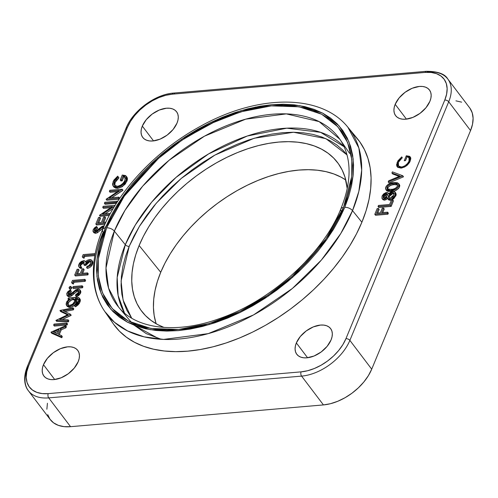 <?xml version="1.0" encoding="UTF-8"?>
<svg xmlns="http://www.w3.org/2000/svg" width="498" height="498" viewBox="0 0 498 498"><rect width="100%" height="100%" fill="white"/><g stroke="black" fill="none" stroke-linecap="round" stroke-linejoin="round"><path stroke-width="0.75" d="M43.469 364.704L54.699 379.52L43.469 364.704L47.385 358.323L53.348 352.69L60.451 348.656L67.603 346.838L70.859 346.857L73.729 347.511L76.107 348.768L77.893 350.58L79.02 352.87L79.45 355.566L79.17 358.554L78.18 361.716A21.24 12.904 142.8 0 1 61.372 377.696A21.24 12.904 142.8 0 1 43.899 376.046A21.24 12.904 142.8 0 1 43.469 364.704A21.24 12.904 142.8 0 1 60.27 348.731A21.24 12.904 142.8 0 1 77.744 350.38A21.24 12.904 142.8 0 1 78.18 361.716L74.258 368.097L68.301 373.737L61.198 377.77L54.039 379.588L50.784 379.563L47.914 378.916L45.542 377.658L43.756 375.847L42.623 373.55L42.193 370.861L42.479 367.873L43.469 364.704M142.31 126.087L153.54 140.903L142.31 126.087L146.225 119.707L152.189 114.073L159.285 110.039L166.444 108.222L169.7 108.24L172.569 108.894L174.941 110.151L176.728 111.957L177.861 114.254L178.29 116.949L178.004 119.937L177.014 123.099A21.24 12.904 142.8 0 1 160.213 139.079A21.24 12.904 142.8 0 1 142.739 137.429A21.24 12.904 142.8 0 1 142.31 126.087A21.24 12.904 142.8 0 1 159.111 110.108A21.24 12.904 142.8 0 1 176.585 111.764A21.24 12.904 142.8 0 1 177.014 123.099L173.099 129.48L167.135 135.12L160.039 139.154L152.88 140.971L149.624 140.946L146.754 140.293L144.383 139.042L142.596 137.23L141.463 134.933L141.034 132.244L141.32 129.256L142.31 126.087M395.188 104.319L406.424 119.134L395.188 104.319L399.11 97.938L405.067 92.304L412.17 88.271L419.328 86.453L422.584 86.471L425.454 87.125L427.826 88.383L429.612 90.194L430.745 92.485L431.175 95.18L430.888 98.168L429.899 101.331A21.24 12.904 142.8 0 1 413.097 117.31A21.24 12.904 142.8 0 1 395.624 115.661A21.24 12.904 142.8 0 1 395.188 104.319A21.24 12.904 142.8 0 1 411.995 88.345A21.24 12.904 142.8 0 1 429.469 89.995A21.24 12.904 142.8 0 1 429.899 101.331L425.983 107.711L420.019 113.351L412.917 117.385L405.764 119.203L402.509 119.178L399.639 118.53L397.261 117.273L395.474 115.461L394.348 113.164L393.918 110.475L394.198 107.487L395.188 104.319M296.354 342.935L307.583 357.751L296.354 342.935L300.269 336.561L306.233 330.921L313.329 326.887L320.488 325.07L323.744 325.094L326.613 325.742L328.985 326.999L330.772 328.811L331.905 331.102L332.334 333.797L332.048 336.785L331.058 339.953A21.24 12.904 142.8 0 1 314.257 355.927A21.24 12.904 142.8 0 1 296.783 354.277A21.24 12.904 142.8 0 1 296.354 342.935A21.24 12.904 142.8 0 1 313.155 326.962A21.24 12.904 142.8 0 1 330.628 328.612A21.24 12.904 142.8 0 1 331.058 339.953L327.142 346.328L321.179 351.968L314.082 356.002L306.924 357.819L303.668 357.794L300.798 357.147L298.427 355.889L296.64 354.078L295.507 351.787L295.077 349.092L295.364 346.104L296.354 342.935M352.522 210.629L358.84 191.413L361.691 170.135L358.859 147.981L347.884 127.233A152.581 92.703 142.8 0 1 352.522 210.629A152.581 92.703 142.8 0 1 230.014 326.159A152.581 92.703 142.8 0 1 104.817 311.549A152.581 92.703 142.8 0 1 103.167 232.093A6.069 3.343 22.5 0 1 102.625 229.472A6.069 3.343 22.5 0 1 105.315 227.966L123.205 195.919L157.337 158.121L181.571 139.322L209.982 122.832L240.92 110.705L271.827 104.692L299.858 105.632L322.66 113.133L339.014 125.77L348.886 141.631L353.157 158.893L353.07 176.136L344.759 207.355A6.069 3.343 22.5 0 1 352.522 210.629L361.884 222.245L352.522 210.629A6.069 3.343 -157.5 0 0 344.759 207.355L348.768 196.33L351.582 185.511L353.182 175.003L353.549 164.906L352.677 155.314L350.573 146.325L347.268 138.027L342.78 130.488L337.158 123.797L330.454 118.001L322.741 113.171L314.082 109.348L304.564 106.566L294.287 104.848L283.337 104.225L271.827 104.692L259.869 106.242L247.574 108.869L235.062 112.548L222.45 117.235L209.87 122.888L197.426 129.455L185.256 136.869L173.466 145.067L162.174 153.957L151.485 163.462L141.507 173.491L132.337 183.949L124.052 194.724L116.744 205.724L110.475 216.842L105.315 227.966L101.306 238.984L98.486 249.803L96.886 260.311L96.519 270.408L97.39 280.001L99.494 288.989L102.806 297.287L107.294 304.826L112.915 311.518L119.613 317.313L127.332 322.144L135.991 325.972L145.503 328.755L155.787 330.467L166.73 331.089L178.24 330.622L190.205 329.072L202.499 326.445L215.012 322.766L227.617 318.085L240.204 312.427L252.642 305.859L264.812 298.445L276.602 290.253L287.894 281.358L298.582 271.852L308.561 261.824L317.736 251.366L326.016 240.59L333.33 229.59L339.592 218.473L344.759 207.355L326.862 239.395L292.737 277.193L268.503 295.993L240.086 312.483L209.154 324.615L178.24 330.622L150.215 329.688L127.407 322.181L111.06 309.544L101.181 293.683L96.917 276.421L97.004 259.184L105.315 227.966A6.069 3.343 -157.5 0 0 102.625 229.472C94.303 249.616 91.595 268.41 94.489 285.852C96.164 295.407 99.606 303.973 104.817 311.549L114.465 322.274L127.594 330.946L144.115 336.847L163.599 339.412L208.232 333.629L253.526 314.935L292.345 288.498L321.372 260.056L340.788 233.512L352.522 210.629M255.661 107.026L219.238 119.315L185.43 137.878M158.893 158.003A152.581 92.703 142.8 0 1 158.906 157.991L124.095 195.54L104.935 228.009M336.723 221.616A138.905 84.399 142.8 0 1 336.723 221.622L341.348 211.594A6.069 3.343 22.5 0 1 340.806 208.973A6.069 3.343 22.5 0 1 343.495 207.461L351.719 176.572L351.806 159.509L347.585 142.434L337.812 126.735L321.633 114.229L299.068 106.809L271.335 105.881L240.752 111.832L210.144 123.828L182.025 140.143L158.047 158.75L124.276 196.15L106.578 227.854A6.069 3.343 22.5 0 1 114.341 231.134L125.023 210.305L142.702 186.14L169.127 160.244L204.466 136.178L245.701 119.159L286.338 113.893L319.112 121.605L339.854 139.266C343.664 144.775 346.309 151.087 347.785 158.202C350.816 173.117 348.488 190.043 340.8 208.979C322.841 254.179 270.85 301.197 219.033 318.745C175.57 334.376 135.68 328.711 118.561 307.054A138.905 84.399 142.8 0 1 114.341 231.134L125.303 244.723A3.032 1.675 -157.5 0 0 129.181 246.367L121.095 281.046L123.081 300.076L131.659 318.147L126.872 310.298L123.815 302.641L121.879 294.355L121.076 285.51L121.412 276.197L122.888 266.505L125.484 256.532L129.181 246.367A3.032 1.675 22.5 0 1 125.303 244.723A138.151 83.938 -37.2 0 0 124.519 313.068L118.126 295.47L117.173 277.442L125.303 244.723L114.341 231.134A138.905 84.399 142.8 0 1 225.874 125.957A138.905 84.399 142.8 0 1 339.854 139.266L349.59 153.353M161.296 339.306L146.231 333.616L134.392 325.368M109.348 317.276A153.222 93.095 -37.2 0 0 113.133 323.582A153.222 93.095 -37.2 0 0 238.859 338.254A153.222 93.095 -37.2 0 0 361.884 222.245L356.487 233.873L349.932 245.495L342.288 256.999L333.629 268.273L324.036 279.204L313.597 289.693L302.423 299.634L290.614 308.934L278.282 317.506L265.552 325.262L252.548 332.129L239.389 338.042L226.198 342.941L213.113 346.789L200.258 349.534L187.746 351.158L175.713 351.644L164.265 350.99L153.515 349.198L143.561 346.291L134.51 342.288L126.436 337.233L119.427 331.182L113.55 324.179M155.899 322.878L154.156 315.427L153.434 307.478L153.739 299.105L155.065 290.396L157.399 281.426L160.723 272.288L165.006 263.069L170.198 253.849L176.261 244.73L183.127 235.797L190.734 227.132L199.007 218.815L207.865 210.934L217.228 203.558L227.001 196.766L237.092 190.616L247.406 185.175L257.839 180.488L268.291 176.597L278.662 173.553L288.859 171.374L298.775 170.086L308.318 169.7L317.394 170.216L325.916 171.642L333.803 173.945L340.981 177.12L345.786 179.996A121.468 73.804 -37.2 0 0 246.049 185.841A121.468 73.804 -37.2 0 0 160.723 272.288L139.129 245.508L135.761 254.758L133.396 263.834L132.057 272.655L131.746 281.127L132.48 289.176L134.242 296.721L137.018 303.687L140.785 310.011L145.503 315.626L151.131 320.488L157.605 324.547L164.01 327.435A122.95 74.7 142.8 0 1 142.864 312.713A122.95 74.7 142.8 0 1 139.129 245.508L160.723 272.288A121.468 73.804 -37.2 0 0 156.185 323.768M28.417 390.774A42.479 25.809 -37.2 0 0 48.711 397.883L301.595 376.115L323.439 404.918A42.479 25.809 -37.2 0 0 371.713 369.18L349.87 340.377A42.479 25.809 142.8 0 1 301.595 376.115L323.439 404.918L70.554 426.686L48.711 397.883A42.479 25.809 142.8 0 1 28.43 390.799L50.273 419.602A42.479 25.809 -37.2 0 0 70.554 426.686L48.711 397.883A3.032 1.737 -94.9 0 1 48.225 393.625L301.109 371.857L307.639 370.73L314.4 368.483L321.135 365.19L327.591 360.988L333.504 356.033L338.665 350.517L342.861 344.66L345.936 338.671L444.776 100.054L446.613 94.172L447.142 88.625L446.339 83.627L444.241 79.363L440.923 76.001L436.516 73.667L431.187 72.459L425.143 72.415L172.258 94.184L165.728 95.311L158.968 97.558L152.232 100.851L145.777 105.053L139.863 110.008L134.703 115.517L130.507 121.381L127.432 127.37L28.591 365.986L26.755 371.869L26.226 377.416L27.023 382.414L29.127 386.678L32.445 390.04L36.852 392.374L42.181 393.582L48.225 393.625A39.442 23.966 142.8 0 1 28.591 365.986L127.432 127.37A39.442 23.966 142.8 0 1 172.258 94.184A3.032 1.737 -94.9 0 1 173.447 93.082A3.032 1.737 -94.9 0 1 174.686 93.761M391.503 199.997L395.792 195.963L395.717 192.981L396.19 194.288L395.954 195.533L393.644 198.827L390.326 200.252L388.882 200.015L388.247 199.399M391.994 199.804L391.148 200.103M388.085 199.082L387.979 198.758M386.324 199.542L384.549 200.171L387.88 198.235L387.058 199.026M387.637 198.621L388.365 199.58L390.326 200.252L389.598 199.293L387.637 198.621L387.151 197.276L383.821 199.212L384.549 200.171L383.821 199.212L385.595 198.584L387.151 197.276L387.55 198.49L388.571 199.225L390.42 199.144L392.113 198.403L394.702 195.758L395.35 194.145L395.344 192.602L394.335 191.556L392.231 191.437L390.513 192.178L388.552 193.896L387.737 192.62L385.962 192.589L383.591 193.952L382.059 196.056L381.947 198.322L382.663 199.013L383.821 199.212L382.097 198.559L382.825 199.517L384.549 200.171L383.074 199.773M391.16 206.402L378.766 207.467L391.16 206.402L390.432 205.437L378.038 206.508L378.766 207.467L378.038 206.508L378.474 205.456L389.598 204.497L391.459 200.003L392.729 199.891L390.432 205.437L391.16 206.402L393.457 200.85L391.16 206.402M387.93 214.196L375.536 215.267L387.93 214.196L387.201 213.237L374.807 214.302L375.536 215.267L374.807 214.302L377.167 208.606L378.436 208.494L376.513 213.144L380.329 212.814L382.252 208.17L383.522 208.058L381.599 212.708L387.637 212.185L387.201 213.237L387.93 214.196L388.365 213.15L387.93 214.196M379.165 209.459L377.683 213.044L379.165 209.459L378.436 208.494L379.165 209.459M384.251 209.017L382.763 212.609L384.251 209.017L383.522 208.058L384.251 209.017M103.435 227.953L97.222 232.803L95.311 233.319L93.854 232.634M97.222 232.803L96.674 233.045M93.692 232.217L93.649 231.738M93.194 231.775L93.923 232.734L95.597 233.307L94.869 232.348L93.194 231.775L93.17 229.715L96.562 226.416L97.658 228.258L96.929 227.3L94.396 229.721L95.124 230.68L97.658 228.258L97.291 227.374L97.658 228.258L95.535 229.97L94.956 231.296L95.124 230.68L94.396 229.721L94.396 231.01L95.255 231.302L104.287 225.606M104.897 224.262L96.562 224.978L104.897 224.262M100.565 218.273L98.71 222.762L100.565 218.273L99.837 217.315L97.54 222.861L101.355 222.531L103.652 216.985L104.922 216.873L102.625 222.425L105.893 222.139L102.625 222.425L104.922 216.873L105.651 217.831L103.796 222.32L105.651 217.831L104.922 216.873L103.652 216.985L101.355 222.531L97.54 222.861L99.837 217.315L100.565 218.273M109.255 215.497L100.166 216.281L99.438 215.323L112.486 206.533L102.731 207.373L103.167 206.321L115.163 205.288L103.167 206.321L102.731 207.373L103.46 208.332L102.731 207.373L112.486 206.533L99.438 215.323L100.166 216.281L109.255 215.497M110.705 207.71L103.46 208.332L110.705 207.71M113.283 208.382L105.041 213.829L113.283 208.382M116.414 203.315L105.134 204.286L116.414 203.315M119.645 198.117L119.302 198.945L119.645 198.117L118.916 197.158L118.48 198.21L119.178 199.125L118.48 198.21L106.086 199.275L119.134 190.491L109.373 191.325L109.809 190.28L122.209 189.209L109.18 197.999L118.916 197.158L119.645 198.117M119.147 199.175L106.815 200.233L106.086 199.275L106.815 200.233L119.147 199.175M117.354 191.662L110.102 192.29L109.373 191.325L110.102 192.29L117.354 191.662M122.938 190.174L111.689 197.781L122.838 190.41L122.209 189.209L122.938 190.174M126.61 176.802L127.401 178.103L127.332 180.077L125.228 184.086L121.91 186.881L117.727 188.306L116.999 187.348L113.158 186.028L113.096 181.614L117.702 176.149L118.96 177.929L116.65 180.071L115.219 182.193L114.652 184.409L115.038 186.003M124.575 177.058L123.821 176.933L122.203 180.836L120.933 180.942L120.205 179.983L122.253 175.035L126.231 176.217L126.212 180.282L121.767 185.555L116.999 187.348L117.727 188.306L115.387 188.051M114.484 187.572L113.805 186.875M83.981 258.313L82.27 256.775L82.998 257.734L82.27 256.775L83.166 254.609L95.224 253.575L83.166 254.609L82.27 256.775L83.981 258.313L84.728 256.514L83.981 258.313M94.838 255.642L84.728 256.514L84 255.555L83.253 257.354L84 255.555L84.728 256.514L94.838 255.642M84.224 262.707L82.817 262.963L81.585 263.959L80.688 265.596L80.707 266.673M80.614 266.343L80.825 265.191L80.097 264.233L80.11 265.932L81.722 267.47L81.286 268.522L79.966 268.049L79.338 267.158M92.236 261.033L92.871 262.066L92.709 263.84L90.474 266.947M89.858 267.382L88.918 267.887M88.214 268.167L87.299 268.441L86.571 267.476L87.007 266.43L89.098 265.366L90.58 263.355L90.599 261.126L89.186 260.603L85.077 264.426L83.807 264.538L83.957 262.054L83.017 261.711L80.097 264.233L80.825 265.191L83.745 262.67L83.017 261.711L84.168 262.695M90.91 261.724L88.551 262.01L86.789 263.604M86.434 264.158L85.805 265.384L84.529 265.496L83.807 264.538L84.529 265.496L85.805 265.384L85.077 264.426L85.805 265.384L89.914 261.562L89.186 260.603L89.914 261.562L90.854 261.693M82.282 263.311L81.952 263.585M87.841 274.902L75.441 275.967L87.841 274.902L87.113 273.937L74.719 275.008L75.441 275.967L74.719 275.008L77.078 269.306L78.348 269.2L76.424 273.844L80.234 273.52L82.164 268.87L83.434 268.758L81.51 273.408L87.548 272.892L87.113 273.937L87.841 274.902L88.277 273.85L87.841 274.902M79.076 270.159L77.588 273.744L79.076 270.159L78.348 269.2L79.076 270.159M84.162 269.723L82.674 273.309L84.162 269.723L83.434 268.758L84.162 269.723M73.299 284.103L71.581 282.565L72.31 283.53L71.581 282.565L72.478 280.405L84.878 279.341L84.442 280.386L73.318 281.345L72.571 283.144L73.299 284.103L74.046 282.304L73.299 284.103M85.606 280.299L85.17 281.345L74.046 282.304L73.318 281.345L74.046 282.304L85.17 281.345L84.442 280.386L85.17 281.345L85.606 280.299L84.878 279.341L85.606 280.299M82.5 287.794L73.436 288.579L82.5 287.794L81.772 286.836L72.714 287.614L73.436 288.579L72.714 287.614L73.144 286.568L82.207 285.784L81.772 286.836L82.5 287.794L82.936 286.748L82.5 287.794M71.762 287.57L71.202 288.915L69.832 289.033M70.399 289.27L71.749 288.218L71.021 287.259L69.67 288.311L70.399 289.27L69.135 288.124L70.212 289.27M80.303 290.434L80.906 291.828L80.495 293.347L78.952 295.277L77.09 296.515M76.443 296.845L80.626 293.061L79.898 292.102L75.715 295.887L76.443 296.852L75.497 294.953L78.622 292.208L78.609 290.502L77.47 290.097L76.082 290.62L70.753 294.965L68.593 295.781L66.919 295.208L66.894 293.148L70.286 289.848L70.654 290.732L68.12 293.154L68.12 294.443L68.979 294.735L77.925 289.045L79.811 289.724L79.898 292.102L80.626 293.061L80.539 290.683L79.811 289.724M78.983 291.181L76.81 291.585L70.399 296.478L68.761 296.74L67.579 296.067M67.423 295.65L67.373 295.177M71.015 290.807L71.382 291.691L69.259 293.403L68.68 294.729L68.849 294.113L68.12 293.154L68.849 294.113L71.382 291.691L70.286 289.848L71.015 290.807M71.121 291.853L70.61 292.195M79.487 298.588L80.315 299.802L80.141 301.551L79.201 303.55L77.507 305.479M80.166 299.31L80.315 299.802M80.359 300.35L80.296 300.935M76.785 305.99L75.248 306.787L74.519 305.828L77.427 303.917L79.188 301.215L79.437 298.352L77.968 297.35L68.425 297.966L67.989 299.012L69.577 298.875L66.937 301.433L66.091 304.06L66.502 305.411L67.61 306.245L69.49 306.401L71.712 305.697L73.878 304.141L75.435 302.081L75.976 299.79L75.316 298.383L77.526 298.389L78.385 299.429L78.03 301.408L76.879 303.294L74.949 304.776L74.519 305.828L74.949 304.776L78.03 301.408L78.13 298.788L75.316 298.383L76.499 299.964M78.535 299.466L76.076 299.342L76.511 299.304L75.783 298.339L76.511 299.304L78.379 299.391M76.704 300.748L76.362 302.61L76.3 299.634M75.316 298.383L75.634 301.651L76.362 302.61L75.634 301.651C74.289 304.334 72.166 305.928 69.259 306.426L69.988 307.384L69.259 306.426L66.551 305.479L67.28 306.438L69.988 307.384C72.895 306.886 75.017 305.293 76.362 302.61L74.607 305.1L71.886 306.905L69.11 307.378L67.23 306.37M353.941 134.858L359.817 141.862L364.511 149.742L367.972 158.426L370.17 167.826L371.085 177.854L370.699 188.412L369.024 199.399L366.08 210.716L361.884 222.245A153.222 93.095 -37.2 0 0 357.228 138.494L347.884 127.233C320.631 93.244 256.906 94.383 199.76 126.666C156.366 150.402 118.586 190.248 102.619 229.478M66.408 326.638L65.935 327.777L61.248 329.85L59.274 334.612L61.248 329.85L60.519 328.885L65.207 326.819L65.68 325.673L50.989 332.291L61.086 336.773L61.559 335.627L58.322 334.189L60.519 328.885L58.322 334.189L61.559 335.627L61.086 336.773L51.051 332.141L65.68 325.673L65.207 326.819L60.519 328.885L61.248 329.85L65.935 327.777L65.207 326.819L65.935 327.777L66.408 326.638L65.68 325.673L66.408 326.638M62.287 336.586L61.814 337.731L51.717 333.249L50.989 332.291L51.717 333.249L61.814 337.731L61.086 336.773L61.814 337.731L62.287 336.586L61.559 335.627L62.287 336.586M67.093 324.989L54.382 326.078L67.093 324.989L66.365 324.024L53.653 325.119L54.382 326.078L53.653 325.119L54.083 324.074L66.8 322.978L66.365 324.024L67.093 324.989L67.529 323.937L67.093 324.989M68.836 320.78L68.4 321.839L56.641 321.359L55.913 320.401L68.145 314.543L60.034 310.453L73.075 307.832L72.64 308.885L63.252 310.771L70.423 314.226L59.629 319.473L68.108 319.822L67.672 320.874L68.4 321.839L68.836 320.78L68.108 319.822L68.836 320.78M67.504 314.848L60.7 311.561L59.972 310.603L60.7 311.561L67.504 314.848M73.804 308.791L73.368 309.843L64.871 311.555L73.368 309.843L72.64 308.885L73.368 309.843L73.804 308.791L73.075 307.832L73.804 308.791M71.152 315.184L62.188 319.579L71.052 315.427L70.423 314.226L71.152 315.184M399.272 184.416L399.763 186.009L398.817 188.182M398.388 188.686L395.014 190.79M394.235 191.02L388.266 191.444M387.537 191.232L386.709 190.703M387.4 191.176L387.027 190.964M399.682 185.125L399.763 185.549M403.399 176.858L388.95 182.872L403.399 176.858L402.67 175.9L388.222 181.913L388.95 182.872L388.222 181.913L388.689 180.786L400.075 176.049L391.92 172.993L392.387 171.866L402.733 175.744L403.399 176.858M399.203 176.41L392.648 173.951L391.92 172.993L392.648 173.951L399.203 176.41M397.628 167.222L397.871 163.325L397.143 162.36L397.205 166.774L401.046 168.094L397.802 167.359L396.887 166.239L396.589 164.726L397.902 160.885L401.749 156.895L402.284 157.717L399.06 161.053L398.083 163.263L398.356 165.79L400.429 167.029L402.571 166.836L405.067 165.678L407.42 163.612L408.79 161.57L409.462 159.478L409.306 158.103L407.526 156.764L407.14 156.721L405.528 160.624L404.252 160.73L406.306 155.781L409.549 156.31L410.533 157.38L410.813 158.756L409.543 162.466L407.289 165.174L404.637 166.998L401.046 168.094L405.814 166.301L410.259 161.028L410.277 156.963L406.306 155.781L404.252 160.73L405.528 160.624L407.14 156.721L409.014 157.58L409.026 161.047C407.501 164.315 404.967 166.313 401.432 167.048L398.5 165.996L398.4 162.286L402.284 157.717L401.749 156.895L397.143 162.36L397.871 163.325L398.5 162.055M139.129 245.508A122.95 74.7 142.8 0 1 237.851 152.413A122.95 74.7 142.8 0 1 338.74 164.191A122.95 74.7 142.8 0 1 347.206 188.524L344.946 177.002L342.17 170.036L338.403 163.711L333.685 158.09L328.064 153.228L321.59 149.176L314.325 145.964L306.338 143.629L297.711 142.191L288.523 141.669L278.861 142.061L268.827 143.362L258.506 145.565L248.01 148.653L237.428 152.587L226.864 157.331L216.431 162.84L206.216 169.065L196.318 175.943L186.843 183.407L177.873 191.381L169.501 199.798L161.8 208.569L154.853 217.614L148.721 226.845L143.461 236.177L139.129 245.508M131.64 322.66L118.561 307.054L108.576 288.168L105.993 268.005L114.341 231.134A6.069 3.343 -157.5 0 0 106.578 227.854L98.349 258.742L98.268 275.805L102.488 292.88L112.262 308.579L128.434 321.086L151 328.506L178.738 329.433L209.322 323.488L239.93 311.487L268.042 295.171L292.021 276.564L325.792 239.165L343.495 207.461L338.385 218.466L332.185 229.466L324.951 240.347L316.759 251.011L307.683 261.357L297.81 271.279L287.234 280.685L276.06 289.487L264.394 297.592L252.349 304.932L240.042 311.431L227.592 317.027L215.117 321.664L202.736 325.3L190.572 327.896L178.738 329.433L167.347 329.894L156.515 329.278L146.344 327.584L136.925 324.827L128.359 321.042L120.728 316.261L114.098 310.534L108.533 303.905L104.094 296.453L100.814 288.236L98.735 279.341L97.876 269.854L98.237 259.863L99.818 249.467L102.607 238.76L106.578 227.854L111.683 216.848L117.883 205.855L125.116 194.967L133.308 184.304L142.391 173.958L152.264 164.035L162.84 154.629L174.007 145.827L185.673 137.722L197.718 130.383L210.025 123.884L222.475 118.294L234.956 113.656L247.338 110.014L259.502 107.419L271.335 105.881L282.721 105.42L293.559 106.037L303.73 107.736L313.142 110.488L321.708 114.272L329.346 119.053L335.976 124.786L341.541 131.41L345.979 138.867L349.254 147.078L351.333 155.974L352.198 165.461L351.837 175.452L350.25 185.847L347.461 196.554L343.495 207.461A6.069 3.343 -157.5 0 0 340.806 208.973M426.332 71.314A3.032 1.737 85.1 0 0 425.143 72.415A39.442 23.966 142.8 0 1 444.776 100.054L345.936 338.671A3.032 1.675 22.5 0 1 349.87 340.377L448.71 101.76L470.548 130.563L371.713 369.18L349.87 340.377L448.71 101.76L470.548 130.563A42.479 25.809 -37.2 0 0 469.689 107.885L447.845 79.082A42.479 25.809 142.8 0 1 448.71 101.76A42.479 25.809 -37.2 0 0 447.864 79.101A42.479 25.809 142.8 0 0 427.564 71.998A3.032 1.737 -94.9 0 0 426.338 71.314L173.453 93.082A3.032 1.737 85.1 0 0 172.258 94.184L425.143 72.415A3.032 1.737 -94.9 0 1 426.338 71.314C437.798 71.326 444.969 73.916 447.845 79.082M27.247 366.746C22.578 378.58 25.074 386.822 28.43 390.799A42.479 25.809 142.8 0 1 27.571 368.122A3.032 1.675 22.5 0 1 27.247 366.746A3.032 1.675 22.5 0 1 28.591 365.986A3.032 1.675 -157.5 0 0 27.247 366.746L126.081 128.129A3.032 1.675 -157.5 0 1 127.432 127.37A3.032 1.675 22.5 0 0 126.087 128.123A3.032 1.675 22.5 0 0 126.411 129.505M344.037 146.624A138.151 83.938 -37.2 0 0 229.933 142.814A138.151 83.938 -37.2 0 0 125.303 244.723L135.363 224.934L151.741 202.064L176.018 177.413L208.587 153.913L247.257 136.022L286.804 128.179L320.65 132.35L344.149 146.742M346.994 154.866L342.998 150.296L336.816 144.955L329.701 140.498L321.72 136.969L312.943 134.404L303.463 132.823L293.366 132.25L282.752 132.68L271.721 134.111L260.379 136.533L248.838 139.919L237.21 144.246L225.606 149.456L214.134 155.513L202.91 162.354L192.035 169.911L181.621 178.116L171.766 186.881L162.566 196.131L154.106 205.774L146.468 215.715L139.726 225.855L133.943 236.108L129.181 246.367L139.396 226.391L156.216 203.246L181.284 178.396L214.85 155.108L254.254 138.22L293.559 132.25L325.891 138.649L346.994 154.872M444.776 100.054A3.032 1.675 22.5 0 1 448.71 101.76A3.032 1.675 -157.5 0 0 444.776 100.054M301.109 371.857L48.225 393.625A3.032 1.737 85.1 0 0 48.711 397.883L301.595 376.115A3.032 1.737 -94.9 0 1 301.109 371.857A3.032 1.737 85.1 0 0 301.595 376.115A42.479 25.809 -37.2 0 0 349.87 340.377A3.032 1.675 -157.5 0 0 345.936 338.671A39.442 23.966 142.8 0 1 301.109 371.857M57.289 333.728L53.429 332.023L59.019 329.552L57.289 333.728L59.019 329.552L53.429 332.023L57.289 333.728M54.88 332.664L58.372 331.12L54.88 332.664M67.529 323.937L66.8 322.978L67.529 323.937M53.653 325.119L54.083 324.074L66.8 322.978L66.365 324.024L53.653 325.119M56.641 321.359L68.4 321.839L67.672 320.874L55.913 320.401L56.641 321.359M67.672 320.874L55.913 320.401L68.145 314.543L59.972 310.603L73.075 307.832L72.64 308.885L63.252 310.771L70.423 314.226L59.629 319.473L68.108 319.822L67.672 320.874M71.756 299.927L69.098 301.888L68.182 303.525L68.102 305.05L68.307 303.189L67.579 302.23L67.641 304.645L69.739 305.367L68.456 305.23L67.373 304.091L67.454 302.566L68.369 300.929L70.28 299.317L72.117 298.669L73.754 298.725L74.737 299.584L74.669 301.365L72.627 304.172L69.739 305.367C71.98 304.994 73.58 303.768 74.544 301.688L74.557 299.279L72.471 298.626C70.243 298.968 68.612 300.17 67.579 302.23L68.307 303.189C69.34 301.128 70.971 299.927 73.2 299.584L72.471 298.626L73.2 299.584L74.818 299.833M66.551 305.479L66.427 302.411L69.577 298.875L67.989 299.012L68.494 299.672L67.989 299.012L68.425 297.966L75.615 297.343L78.261 297.418L79.257 298.059L79.188 301.215L74.519 305.828L75.248 306.787L79.917 302.174L79.188 301.215L79.917 302.174L79.985 299.024L79.257 298.059M74.974 299.933L72.484 299.703M68.102 305.05L68.319 305.542M69.782 306.326L70.118 306.345M75.497 302L75.596 301.371M66.919 295.208L67.647 296.167L69.322 296.74L68.593 295.781L69.322 296.74L71.482 295.924L70.753 294.965L71.482 295.924L73.959 293.864L73.231 292.899L73.959 293.864L76.81 291.585L76.082 290.62L76.81 291.585L78.198 291.056L77.47 290.097L78.198 291.056L78.827 291.118M75.715 295.887L78.223 294.318L79.767 292.388L80.11 290.322L78.865 289.108L75.883 289.755L70.672 293.994L68.979 294.735L68.033 294.299L68.008 293.465L69.147 291.791L70.654 290.732L70.286 289.848L67.821 291.722L66.713 293.696L67.143 295.439L69.396 295.619L75.889 290.745L77.893 290.11L78.721 290.689L78.703 291.996L77.333 293.801L75.497 294.953L75.715 295.887M70.479 286.362L71.021 287.259L70.946 286.493L70.062 286.475L69.203 287.24L69.104 288.074L69.67 288.311L69.11 287.421L70.479 286.362L71.724 287.508M69.67 288.311L71.021 287.259L71.749 288.218L71.202 287.321M82.936 286.748L82.207 285.784L82.936 286.748M72.714 287.614L73.144 286.568L82.207 285.784L81.772 286.836L72.714 287.614M71.581 282.565L72.478 280.405L84.878 279.341L84.442 280.386L73.318 281.345L72.571 283.144L71.581 282.565M88.277 273.85L87.548 272.892L88.277 273.85M74.719 275.008L77.078 269.306L78.348 269.2L76.424 273.844L80.234 273.52L82.164 268.87L83.434 268.758L81.51 273.408L87.548 272.892L87.113 273.937L74.719 275.008M87.299 268.441C89.777 267.831 91.532 266.424 92.572 264.22L91.844 263.261C90.804 265.465 89.049 266.866 86.571 267.476L87.299 268.441M92.572 264.22L92.547 261.344L91.819 260.386L91.844 263.261L92.572 264.22M78.877 266.741L79.605 267.7L81.286 268.522L80.558 267.563L78.877 266.741L78.821 264.351L83.459 260.659L85.17 261.245L85.444 261.805L87.026 260.448L89.516 259.558L91.819 260.386M81.286 268.522L81.722 267.47L80.993 266.511L80.558 267.563L81.286 268.522M80.993 266.511L80.558 267.563L79.736 267.351L78.765 266.567L78.535 265.559L79.556 263.087L81.33 261.45L83.832 260.647L84.778 260.89L85.444 261.805L87.331 260.267L89.516 259.558L90.966 259.751L91.918 260.529L92.205 261.774L91.682 263.623L88.993 266.505L86.571 267.476L87.007 266.43L89.098 265.366L90.58 263.355L90.754 261.388L89.329 260.591L86.857 261.736L85.077 264.426L83.807 264.538L84.168 262.664L83.695 261.83L81.641 262.284L80.545 263.398L79.885 265.023L80.147 265.982L80.993 266.511M95.025 254.603L84 255.555L95.025 254.603M113.158 186.028L113.886 186.987L117.727 188.306L122.496 186.513L121.767 185.555L122.496 186.513L126.94 181.241L126.212 180.282L126.94 181.241L126.959 177.176L126.231 176.217M120.933 180.942L122.203 180.836L121.475 179.871L120.205 179.983L120.933 180.942M122.203 180.836L123.821 176.933L123.093 175.975L121.475 179.871L122.203 180.836M114.882 185.692L115.075 182.498L114.347 181.54L114.453 185.25L117.385 186.302C120.921 185.567 123.454 183.569 124.979 180.301L124.967 176.834L123.093 175.975L123.821 176.933L125.266 177.375M117.547 187.279L120.591 186.252L123.902 183.793L125.888 180.998L126.766 178.01L126.455 176.572L125.502 175.557L122.253 175.035L120.205 179.983L121.475 179.871L123.093 175.975L123.84 176.093L124.942 176.802L125.415 178.004L124.612 181.079L122.931 183.351L120.697 185.131L117.945 186.227L116.022 186.215L114.31 185.044L114.036 182.517L114.347 181.54L115.075 182.498L118.96 177.929L118.238 176.971L114.347 181.54L115.922 179.112L117.92 177.213L118.238 176.971L118.96 177.929L117.702 176.149L118.238 176.971L117.702 176.149L113.855 180.139L112.542 183.98L112.841 185.493L113.756 186.613L115.754 187.341L117.572 187.273M118.48 198.21L106.086 199.275L119.134 190.491L109.373 191.325L109.809 190.28L122.209 189.209L109.18 197.999L118.916 197.158L118.48 198.21M116.962 202.468L104.406 203.327L105.134 204.286L104.406 203.327L104.841 202.275L117.235 201.211L116.962 202.468M117.528 201.597L117.235 201.211L117.528 201.597M104.406 203.327L104.841 202.275L117.235 201.211L116.806 202.256L104.406 203.327M102.532 214.04L110.419 213.362L102.532 214.04L114.745 205.973L102.532 214.04M109.834 214.426L99.438 215.323L109.834 214.426M105.395 223.197L95.834 224.019L96.562 224.978L95.834 224.019L98.567 217.421L99.837 217.315L98.567 217.421L95.834 224.019L105.395 223.197M95.597 233.307L97.757 232.491L97.029 231.526L94.869 232.348L95.597 233.307M97.757 232.491L100.235 230.431L99.507 229.466L97.029 231.526L97.757 232.491M100.235 230.431L103.086 228.146L102.358 227.188L99.507 229.466L100.235 230.431M103.821 226.658L102.358 227.188L103.211 228.078M102.246 231.265L101.797 231.508M104.368 225.6L101.822 226.515L95.946 231.134L94.657 231.221L94.228 230.337L94.807 229.012L96.929 227.3L96.562 226.416L94.533 227.854L93.17 229.715L92.97 231.259L93.419 232L95.672 232.186L101.978 227.437L103.964 226.658M388.365 213.15L387.637 212.185L388.365 213.15M374.807 214.302L377.167 208.606L378.436 208.494L376.513 213.144L380.329 212.814L382.252 208.17L383.522 208.058L381.599 212.708L387.637 212.185L387.201 213.237L374.807 214.302M393.457 200.85L392.729 199.891L393.457 200.85M378.038 206.508L378.474 205.456L389.598 204.497L391.459 200.003L392.729 199.891L390.432 205.437L378.038 206.508M383.796 198.129L384.033 196.965L383.304 196.007L383.304 197.806L384.033 198.167L383.298 197.799L383.08 196.81L384.394 194.413L386.585 193.535L387.382 194.127L387.481 194.93L386.429 196.915L384.269 198.16L387.295 195.621L387.27 193.946L386.174 193.517L383.304 196.007L384.033 196.965L386.902 194.475L386.174 193.517L387.488 194.544M389.075 198.086L389.305 196.449L388.577 195.49L388.621 197.7L390.065 198.241L388.708 197.812L388.334 196.293L390.09 193.492L392.648 192.39L393.713 192.813L394.092 193.641L392.835 196.666L390.065 198.241L393.794 195.104L393.818 192.938L392.374 192.402L388.577 195.49L389.305 196.449L393.103 193.361L392.374 192.402L393.103 193.361L394.067 193.504M382.097 198.559L382.059 196.056L386.647 192.458L388.203 193L388.552 193.896L392.785 191.357L394.989 192.016L395.717 192.981M394.989 192.016L395.063 195.004L395.792 195.963L395.063 195.004C394.005 197.376 392.181 198.802 389.598 199.293L390.326 200.252L391.453 200.015M394.092 193.517L392.53 193.473L390.326 194.911L389.199 196.722L389.193 198.416M387.656 194.618L386.448 194.569L385.122 195.372L384.126 196.76L383.802 198.185M385.825 189.564L386.554 190.522L391.366 191.487L390.637 190.529L395.823 189.14L397.616 187.777L398.942 185.542L398.786 183.787L397.466 182.797L394.472 182.542L390.532 183.227L388.21 184.347L386.311 186.146L385.477 188.176L385.981 189.744L387.537 190.485L390.637 190.529L391.366 191.487C394.74 191.525 397.448 190.031 399.496 187.018L398.767 186.053C396.725 189.072 394.011 190.566 390.637 190.529L385.825 189.564L385.738 187.18C387.786 184.123 390.513 182.592 393.93 182.579L398.661 183.594L398.767 186.053L399.496 187.018L399.39 184.553L398.661 183.594M387.606 189.178L387.749 187.995L387.021 187.03L387.114 188.767L391.067 189.477C393.681 189.564 395.829 188.449 397.51 186.128L395.505 188.281L392.798 189.252L388.247 189.421L387.145 188.804L386.84 187.808L388.197 185.493L391.304 183.98L394.273 183.581L396.607 183.862L397.547 184.602L397.51 186.128L397.429 184.416L396.42 183.806L397.665 184.97M397.821 185.057L394.217 184.59L397.149 184.764L396.42 183.806L393.488 183.631L394.217 184.59L393.488 183.631C390.868 183.594 388.714 184.733 387.021 187.03L387.749 187.995C389.436 185.692 391.596 184.559 394.217 184.59L391.577 185.063L389.33 186.134L387.849 187.79L387.681 189.439M390.955 190.491L391.372 190.473M403.461 176.709L402.733 175.744L403.461 176.709M388.222 181.913L388.689 180.786L400.075 176.049L391.92 172.993L392.387 171.866L402.733 175.744L388.222 181.913M455.919 100.845L461.658 102.146M469.975 108.278L472.241 112.872L473.1 118.256L472.527 124.232L470.548 130.563L371.713 369.18L368.396 375.629L363.876 381.941L358.323 387.88L351.955 393.215L345.008 397.74L337.75 401.282L330.467 403.71L323.439 404.918L70.554 426.686L64.043 426.643L58.303 425.336L53.554 422.827L49.981 419.21L47.721 414.616M46.862 409.232L47.428 403.255M398.5 165.996L399.228 166.954L401.6 168.025M402.104 167.932L401.432 167.048L402.104 167.932M409.586 162.385L409.026 161.047L409.754 162.006L409.742 158.538L409.014 157.58M410.657 157.549L409.344 156.882L407.034 156.739L405.422 160.63L407.034 156.739L406.306 155.781L407.134 156.733M407.233 156.733L410.582 157.486M398.63 161.844L397.472 164.533L397.616 167.197M409.418 158.208L410.184 160.437M410.053 161.147L409.518 162.529M401.643 168.025L400.292 167.764L399.085 166.749M159.634 339.194L134.348 325.35M113.133 323.582L104.817 311.549M173.453 93.082C155.164 94.303 132.885 110.805 126.081 128.129M85.899 262.203L85.17 261.245M388.932 193.959L388.203 193"/></g></svg>

